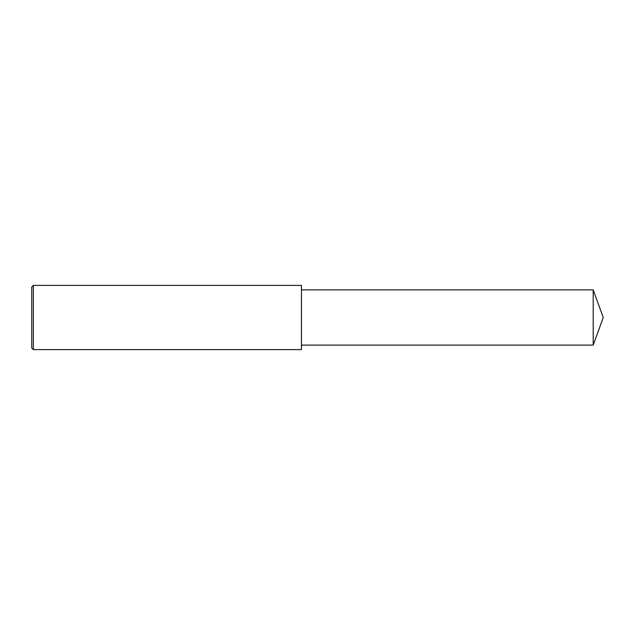 <?xml version="1.0" encoding="UTF-8"?>
<svg xmlns="http://www.w3.org/2000/svg" width="635" height="635" viewBox="0 0 635 635"><rect width="100%" height="100%" fill="white"/><g stroke="black" fill="none" stroke-linecap="round" stroke-linejoin="round"><path stroke-width="0.95" d="M33.353 285.393L31.75 286.996L31.75 348.004L33.353 349.607L33.353 285.393L301.45 285.393L301.45 349.607L33.353 349.607M593.201 289.885L593.201 345.115L603.25 317.5L593.201 289.885L301.45 289.885M593.201 345.115L301.45 345.115"/></g></svg>
